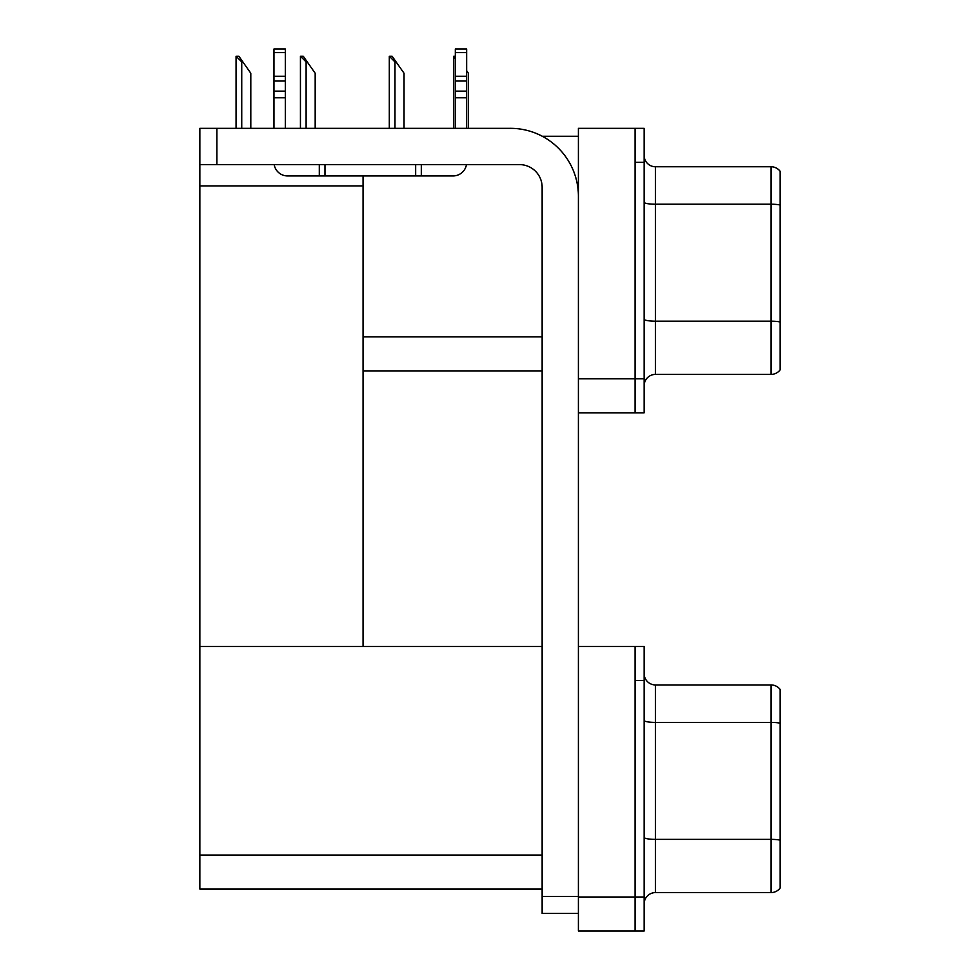 <?xml version="1.0" encoding="UTF-8"?>
<svg xmlns="http://www.w3.org/2000/svg" width="980" height="980" viewBox="0 0 980 980"><rect width="100%" height="100%" fill="white"/><g stroke="black" fill="none" stroke-linecap="round" stroke-linejoin="round"><path stroke-width="1.47" d="M542.283 136.269L578.408 136.269M542.136 336.875L363.066 336.875L363.066 175.935M635.077 646.518L635.077 931L644.142 931L644.142 646.518L578.408 646.518L578.408 128.331L635.077 128.331L635.077 412.813L578.408 412.813L578.408 378.819L635.077 378.819L635.077 412.813L644.142 412.813L644.142 378.819L635.077 378.819L635.077 162.337L644.142 162.337L644.142 378.819M363.066 370.881L542.136 370.881M199.859 185.918L363.066 185.918L363.066 646.518L199.859 646.518L199.859 128.331L216.85 128.331L216.85 164.603L519.474 164.603A22.663 22.663 0 0 1 542.136 187.278L542.136 896.431L578.408 896.431M578.408 412.813L578.408 931L635.077 931L635.077 680.524L644.142 680.524M542.136 889.068L199.859 889.068L199.859 646.518L542.136 646.518M644.142 385.728A11.331 11.331 0 0 1 655.473 374.397L771.076 374.397L771.076 166.759L655.473 166.759A11.331 11.331 0 0 1 644.142 155.428A11.331 11.331 0 0 0 655.473 166.759L655.473 374.397M780.141 171.292A11.331 11.331 0 0 0 771.076 166.759A11.331 11.331 0 0 1 780.141 171.292L780.141 369.864A11.331 11.331 0 0 1 771.076 374.397M635.077 128.331L644.142 128.331L644.142 162.337M644.142 202.248A11.331 1.972 0 0 0 655.473 204.22L771.076 204.22A11.331 1.972 180 0 1 780.141 205.004L780.141 205.8M644.142 903.915A11.331 11.331 0 0 1 655.473 892.584L771.076 892.584L771.076 684.947L655.473 684.947A11.331 11.331 0 0 1 644.142 673.603A11.331 11.331 0 0 0 655.473 684.947L655.473 892.584M780.141 689.479A11.331 11.331 0 0 0 771.076 684.947A11.331 11.331 0 0 1 780.141 689.479L780.141 888.039A11.331 11.331 0 0 1 771.076 892.584M780.141 723.975L780.141 723.191L780.141 723.975M468.416 128.331L468.416 73.255L466.652 70.732M453.679 128.331L453.679 56.252L455.32 59.008M455.32 56.252L454.218 56.252M389.832 56.252L392.135 56.252L396.104 61.924L394.977 61.924L389.305 56.252L389.305 128.331M404.042 128.331L404.042 73.255L396.104 61.924M300.983 56.252L303.273 56.252L307.242 61.924L306.115 61.924L300.444 56.252L300.444 128.331M315.18 128.331L315.18 73.255L307.242 61.924M236.609 56.252L238.9 56.252L242.869 61.924L241.742 61.924L236.07 56.252L236.07 128.331M250.807 128.331L250.807 73.255L242.869 61.924M578.408 913.433L542.136 913.433L542.136 896.431M578.408 196.343A68 68 0 0 0 510.396 128.331L216.85 128.331M216.85 164.603L199.859 164.603M466.468 164.603A13.598 13.598 0 0 1 453.054 175.935L287.581 175.935A13.598 13.598 0 0 1 274.167 164.603M455.32 128.331L455.32 97.792L466.652 97.792L466.652 128.331M466.652 52.614L455.32 52.614L455.32 49L466.652 49L466.652 97.792M455.32 97.792L455.32 91.14L466.652 91.14M466.652 81.046L455.32 81.046L455.32 91.14M455.32 81.046L455.32 52.614M466.652 76.269L455.32 76.269M415.655 175.935L415.655 164.603M324.98 175.935L324.98 164.603M273.971 128.331L273.971 97.792L285.315 97.792L285.315 128.331M319.309 164.603L319.309 175.935L287.581 175.935M273.971 97.792L273.971 91.14L285.315 91.14L285.315 97.792M285.315 52.614L273.971 52.614L273.971 49L285.315 49L285.315 81.046L273.971 81.046L273.971 91.14M273.971 81.046L273.971 52.614M285.315 81.046L285.315 91.14M285.315 76.269L273.971 76.269M578.408 896.994L644.142 896.994M199.859 855.062L542.136 855.062M780.141 321.979A11.331 1.972 180 0 0 771.076 321.183L655.473 321.183A11.331 1.972 0 0 1 644.142 319.223M780.141 723.191A11.331 1.972 180 0 0 771.076 722.407L655.473 722.407A11.331 1.972 0 0 1 644.142 720.435M780.141 840.154A11.331 1.972 180 0 0 771.076 839.37L655.473 839.37A11.331 1.972 0 0 1 644.142 837.398M394.977 128.331L394.977 61.924M306.115 128.331L306.115 61.924M241.742 128.331L241.742 61.924M421.314 175.935L421.314 164.603"/></g></svg>
